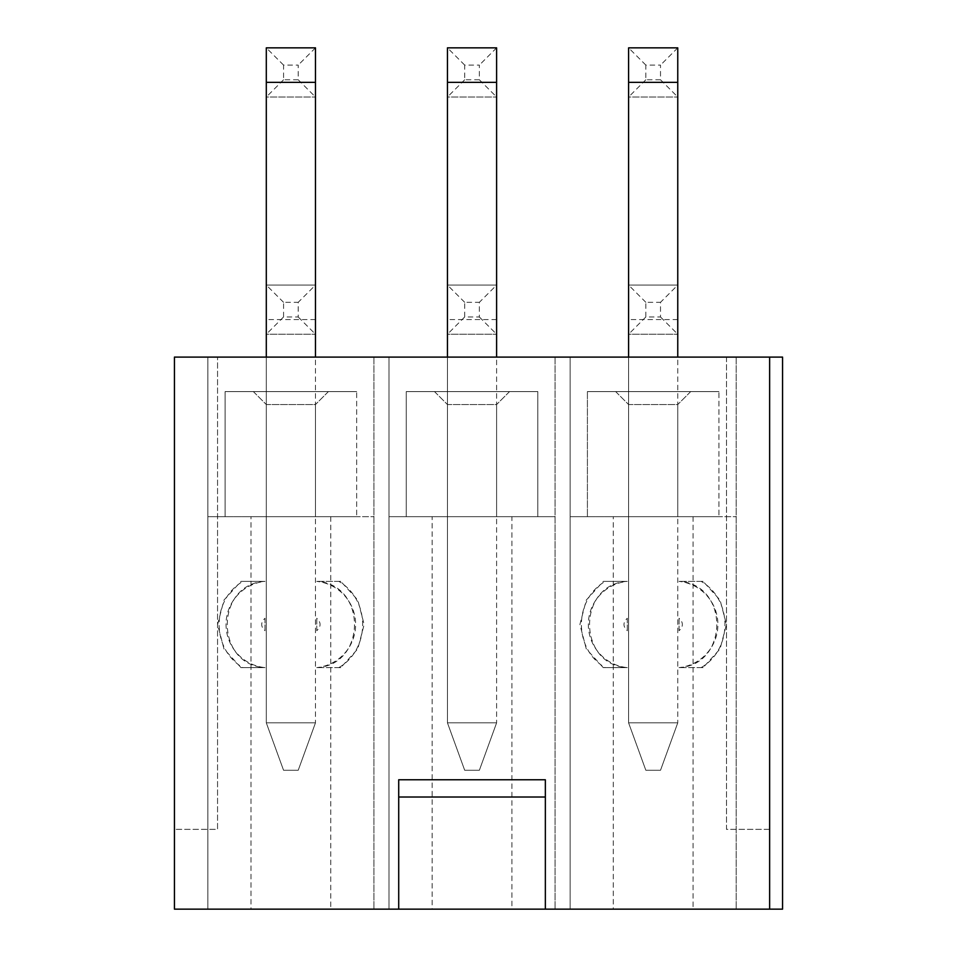 <?xml version="1.0" encoding="UTF-8"?>
<svg xmlns="http://www.w3.org/2000/svg" width="957" height="957" viewBox="0 0 957 957"><rect width="100%" height="100%" fill="white"/><g stroke="black" fill="none" stroke-linecap="round" stroke-linejoin="round"><path stroke-width="0.72" stroke-dasharray="4.79 3.59" d="M693.071 516.672L693.071 909.15L613.281 909.15L613.281 516.672L718.946 516.672L587.407 516.672L736.196 516.672L613.281 516.672M432.133 909.15L389.009 909.15L389.009 357.093L389.009 909.15L555.06 909.15L555.06 357.093L555.06 909.15L389.009 909.15L389.009 357.093L555.06 357.093L389.009 357.093L555.06 357.093L389.009 357.093L389.009 516.672L406.258 516.672L406.258 391.592L406.258 516.672L537.798 516.672L406.258 516.672L406.258 391.592L406.258 516.672L537.798 516.672L537.798 391.592L406.258 391.592L537.798 391.592L406.258 391.592L537.798 391.592L537.798 516.672L555.06 516.672L432.133 516.672L432.133 909.15L511.923 909.15L511.923 516.672M432.133 516.672L389.009 516.672L389.009 909.15L511.923 909.15M496.611 516.672L447.445 516.672L496.611 516.672L447.445 516.672L496.611 516.672L496.611 404.536L496.611 516.672L496.611 404.536L447.445 404.536L447.445 516.672L447.445 404.536L496.611 404.536L509.555 391.592L434.502 391.592L509.555 391.592L434.502 391.592L509.555 391.592L496.611 404.536L447.445 404.536L447.445 516.672L447.445 404.536L496.611 404.536L496.611 516.672M330.775 516.672L330.775 909.15L250.985 909.15L250.985 516.672L356.662 516.672L225.11 516.672L373.912 516.672L250.985 516.672M316.767 630.723L316.767 618.27C321.157 622.421 321.157 626.572 316.767 630.723L316.767 618.27M340.776 667.627L316.767 667.627L340.776 667.627L357.786 648.906L364.162 624.49L357.786 600.075L340.776 581.366L316.767 581.366L340.776 581.366M316.767 667.603C367.033 665.019 367.105 584.009 316.767 581.389A43.34 43.34 0 0 1 316.767 667.603M338.826 667.627C370.586 649.133 370.586 599.86 338.826 581.366M265.005 618.27L265.005 630.723C260.615 626.572 260.615 622.421 265.005 618.27L265.005 630.723M240.997 667.627L223.986 648.906L217.61 624.49L223.986 600.075L240.997 581.366L265.005 581.366C214.739 583.973 214.667 664.971 265.005 667.603L240.997 667.627L265.005 667.627A43.34 43.34 0 0 1 265.005 581.389L242.946 581.366C211.186 599.86 211.186 649.133 242.946 667.627M242.946 581.366L240.997 581.366M627.302 618.27L627.302 630.723C622.899 626.572 622.899 622.421 627.302 618.27L627.302 630.723M603.281 667.627L586.282 648.906L579.906 624.49L586.282 600.075L603.281 581.366L627.302 581.366C577.035 583.973 576.951 664.971 627.302 667.603L603.281 667.627L627.302 667.627A43.34 43.34 0 0 1 627.302 581.389L605.231 581.366C573.47 599.86 573.47 649.133 605.231 667.627M605.231 581.366L603.281 581.366M679.051 630.723L679.051 618.27C683.454 622.421 683.454 626.572 679.051 630.723L679.051 618.27M703.072 667.627L679.051 667.627L703.072 667.627L720.071 648.906L726.447 624.49L720.071 600.075L703.072 581.366L679.051 581.366L703.072 581.366M679.051 667.603C729.318 665.019 729.401 584.009 679.051 581.389A43.34 43.34 0 0 1 679.051 667.603M701.122 667.627C732.883 649.133 732.883 599.86 701.122 581.366M769.631 357.093L769.631 909.15L769.631 357.093L726.495 357.093L726.495 829.36L769.631 829.36L769.631 909.15L174.437 909.15L174.437 829.36L217.562 829.36L217.562 357.093L174.437 357.093L174.437 829.36L217.562 829.36L217.562 357.093L726.495 357.093L726.495 829.36L769.631 829.36L769.631 357.093L782.563 357.093M677.759 516.672L628.593 516.672L677.759 516.672L628.593 516.672L677.759 516.672L677.759 404.536L677.759 516.672L677.759 404.536L628.593 404.536L628.593 516.672L628.593 404.536L677.759 404.536L690.703 391.592L615.65 391.592L690.703 391.592L615.65 391.592L690.703 391.592L677.759 404.536L628.593 404.536L628.593 516.672L628.593 404.536L677.759 404.536L677.759 516.672M718.946 391.592L587.407 391.592L718.946 391.592L587.407 391.592L718.946 391.592L718.946 516.672L718.946 391.592M330.775 909.15L207.86 909.15L207.86 357.093L207.86 909.15L207.86 357.093L373.912 357.093L207.86 357.093L373.912 357.093L207.86 357.093L207.86 909.15L373.912 909.15L250.985 909.15M693.071 909.15L570.145 909.15L570.145 357.093L736.196 357.093L570.145 357.093L736.196 357.093L570.145 357.093L570.145 516.672L587.407 516.672L570.145 516.672L570.145 909.15L613.281 909.15M570.145 909.15L736.196 909.15L736.196 357.093L736.196 909.15L570.145 909.15L570.145 357.093L570.145 909.15M769.631 909.15L782.563 909.15M315.475 516.672L266.297 516.672L315.475 516.672L266.297 516.672L315.475 516.672L315.475 404.536L315.475 516.672L315.475 404.536L266.297 404.536L266.297 516.672L266.297 404.536L315.475 404.536L328.407 391.592L253.366 391.592L328.407 391.592L253.366 391.592L328.407 391.592L315.475 404.536L266.297 404.536L266.297 516.672L266.297 404.536L315.475 404.536L315.475 516.672M356.662 391.592L225.11 391.592L356.662 391.592L225.11 391.592L356.662 391.592L356.662 516.672L356.662 391.592M545.346 909.15L545.346 779.764L398.71 779.764L398.71 909.15M225.11 391.592L225.11 516.672L207.86 516.672L225.11 516.672L225.11 391.592M373.912 357.093L373.912 909.15L373.912 357.093M253.366 391.592L266.297 404.536L253.366 391.592M328.407 391.592L315.475 404.536L328.407 391.592M555.06 357.093L555.06 909.15L555.06 357.093M537.798 391.592L537.798 516.672L537.798 391.592M434.502 391.592L447.445 404.536L434.502 391.592M587.407 391.592L587.407 516.672L587.407 391.592M615.65 391.592L628.593 404.536L615.65 391.592M509.555 391.592L496.611 404.536L509.555 391.592M736.196 357.093L736.196 909.15L736.196 357.093M690.703 391.592L677.759 404.536L690.703 391.592M298.213 316.982L315.475 334.232L315.475 722.834L266.297 722.834L315.475 722.834L266.297 722.834L283.559 770.277L298.213 770.277L283.559 770.277L298.213 770.277L315.475 722.834L315.475 285.066L266.297 285.066L266.297 334.232L315.475 334.232L266.297 334.232L266.297 722.834L266.297 285.066L315.475 285.066L298.213 302.316L298.213 316.982L283.559 316.982L283.559 302.316L298.213 302.316M315.475 334.232L315.475 285.066M298.213 79.766L283.559 79.766L283.559 65.1L298.213 65.1L298.213 79.766L315.475 97.016L315.475 47.85L266.297 47.85L266.297 97.016L315.475 97.016L266.297 97.016L266.297 722.834L315.475 722.834L298.213 770.277L283.559 770.277L266.297 722.834L266.297 357.093M283.559 302.316L266.297 285.066M283.559 316.982L266.297 334.232M315.475 97.016L315.475 357.093M266.297 722.834L283.559 770.277L266.297 722.834M298.213 770.277L315.475 722.834L298.213 770.277M283.559 65.1L266.297 47.85M315.475 47.85L298.213 65.1M283.559 79.766L266.297 97.016M479.361 316.982L496.611 334.232L496.611 722.834L447.445 722.834L496.611 722.834L447.445 722.834L464.695 770.277L479.361 770.277L464.695 770.277L479.361 770.277L496.611 722.834L496.611 285.066L447.445 285.066L447.445 334.232L496.611 334.232L447.445 334.232L447.445 722.834L447.445 285.066L496.611 285.066L479.361 302.316L479.361 316.982L464.695 316.982L464.695 302.316L479.361 302.316M496.611 334.232L496.611 285.066M479.361 79.766L464.695 79.766L464.695 65.1L479.361 65.1L479.361 79.766L496.611 97.016L496.611 47.85L447.445 47.85L447.445 97.016L496.611 97.016L447.445 97.016L447.445 722.834L496.611 722.834L479.361 770.277L464.695 770.277L447.445 722.834L447.445 357.093M464.695 302.316L447.445 285.066M464.695 316.982L447.445 334.232M496.611 97.016L496.611 357.093M447.445 722.834L464.695 770.277L447.445 722.834M479.361 770.277L496.611 722.834L479.361 770.277M464.695 65.1L447.445 47.85M496.611 47.85L479.361 65.1M464.695 79.766L447.445 97.016M660.509 316.982L677.759 334.232L677.759 722.834L628.593 722.834L677.759 722.834L628.593 722.834L645.843 770.277L660.509 770.277L645.843 770.277L660.509 770.277L677.759 722.834L677.759 285.066L628.593 285.066L628.593 334.232L677.759 334.232L628.593 334.232L628.593 722.834L628.593 285.066L677.759 285.066L660.509 302.316L660.509 316.982L645.843 316.982L645.843 302.316L660.509 302.316M677.759 334.232L677.759 285.066M660.509 79.766L645.843 79.766L645.843 65.1L660.509 65.1L660.509 79.766L677.759 97.016L677.759 47.85L628.593 47.85L628.593 97.016L677.759 97.016L628.593 97.016L628.593 722.834L677.759 722.834L660.509 770.277L645.843 770.277L628.593 722.834L628.593 357.093M645.843 302.316L628.593 285.066M645.843 316.982L628.593 334.232M677.759 97.016L677.759 357.093M628.593 722.834L645.843 770.277L628.593 722.834M660.509 770.277L677.759 722.834L660.509 770.277M645.843 65.1L628.593 47.85M677.759 47.85L660.509 65.1M645.843 79.766L628.593 97.016M315.475 319.566L266.297 319.566M496.611 319.566L447.445 319.566M677.759 319.566L628.593 319.566"/><path stroke-width="1.44" d="M545.346 909.15L782.563 909.15L782.563 357.093L174.437 357.093L174.437 909.15L545.346 909.15L545.346 779.764L398.71 779.764L398.71 909.15M769.631 909.15L769.631 357.093M398.71 797.014L545.346 797.014M266.297 357.093L266.297 47.85L315.475 47.85L315.475 82.35L266.297 82.35M315.475 357.093L315.475 82.35M447.445 357.093L447.445 47.85L496.611 47.85L496.611 82.35L447.445 82.35M496.611 357.093L496.611 82.35M628.593 357.093L628.593 47.85L677.759 47.85L677.759 82.35L628.593 82.35M677.759 357.093L677.759 82.35"/></g></svg>
